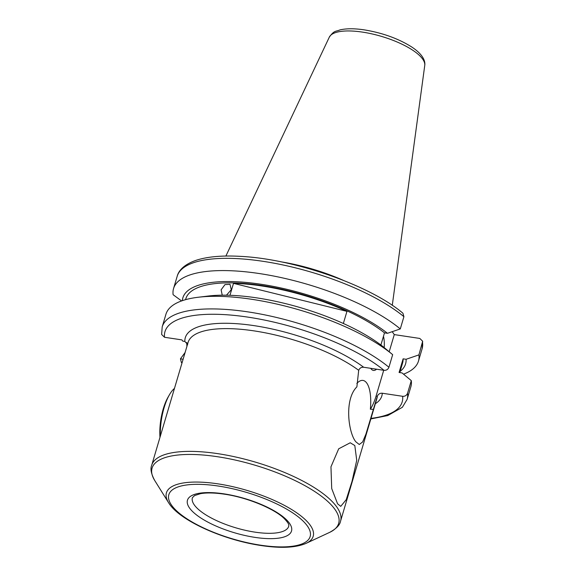 <?xml version="1.0" encoding="UTF-8"?>
<svg xmlns="http://www.w3.org/2000/svg" width="576" height="576" viewBox="0 0 576 576"><rect width="100%" height="100%" fill="white"/><g stroke="black" fill="none" stroke-linecap="round" stroke-linejoin="round"><path stroke-width="0.86" d="M383.717 370.274L376.063 396.101A32.357 11.916 98.6 0 1 370.361 409.19A31.788 11.707 98.6 0 0 366.761 383.076A31.788 11.707 98.6 0 0 362.268 380.376A31.788 11.707 98.6 0 0 356.825 383.458M187.69 344.462L184.846 341.438A102.492 33.746 16.5 0 1 254.081 325.642A102.492 33.746 16.5 0 1 363.679 367.258C361.303 367.085 359.647 368.1 358.697 370.31L356.89 386.856C343.858 399.672 348.516 433.332 355.91 441.864L359.266 444.499L362.635 441.958L365.926 434.124L377.323 396.288C378.266 394.078 379.922 393.062 382.298 393.235L402.653 396.302C405 396.461 406.634 395.438 407.556 393.242L411.293 380.635A127.714 42.048 16.5 0 1 410.846 386.813L407.11 399.42A127.714 42.048 16.5 0 0 407.556 393.242M337.572 503.784L331.711 488.57L330.962 466.812L338.702 448.79L350.244 442.771L354.816 445.558L356.724 460.296L352.03 481.378L346.226 499.68L340.733 506.354L337.572 503.784M384.178 347.573A20.095 7.402 98.6 0 0 383.472 336.312M181.591 300.931L173.117 294.718A127.714 42.048 16.5 0 1 173.556 288.533A127.714 42.048 16.5 0 1 267.826 274.946A127.714 42.048 16.5 0 1 400.291 328.918L387.468 333.302L384.494 332.856L380.894 344.995M411.293 380.635L402.048 372.931L399.074 372.478L403.114 358.834A113.047 37.217 16.5 0 1 402.61 362.959L399.758 372.586M403.114 358.834L406.094 359.28A116.15 38.239 16.5 0 1 400.118 371.383M406.094 359.28L418.91 354.895A127.714 42.048 16.5 0 1 418.471 361.08A127.714 42.048 16.5 0 1 403.524 374.155M418.91 354.895L422.662 341.23L419.796 338.443L394.279 334.598L389.196 351.763M222.214 295.063L221.119 289.807L224.986 284.602L230.004 284.328L231.271 289.714L226.454 295.2M388.93 367.265A127.714 42.048 16.5 0 0 256.471 313.286A127.714 42.048 16.5 0 0 162.202 326.873L165.931 314.273A127.714 42.048 16.5 0 1 198 297.281L207.972 296.064A116.15 38.239 16.5 0 1 256.752 297.871A116.15 38.239 16.5 0 1 383.429 346.954L392.666 354.658L388.93 367.265C388.015 369.461 386.381 370.483 384.026 370.325L363.679 367.258M198 297.281A127.714 42.048 16.5 0 1 251.633 299.275A127.714 42.048 16.5 0 1 392.666 354.658M306.094 543.355C295.805 547.754 280.836 548.489 261.18 545.544C223.142 540.014 178.906 520.265 168.53 502.603A76.543 25.2 16.5 0 1 217.778 483.833A76.543 25.2 16.5 0 1 295.704 512.122A76.543 25.2 16.5 0 1 306.094 543.355L329.638 532.375C336.305 528.725 339.948 524.988 340.553 521.158A98.474 32.422 16.5 0 0 217.793 453.658A98.474 32.422 16.5 0 0 151.718 465.221L188.078 342.461A98.474 32.422 -163.5 0 1 254.16 330.898A98.474 32.422 -163.5 0 1 358.697 370.31M370.735 368.323A20.095 7.402 98.6 0 0 373.406 370.418A20.095 7.402 98.6 0 0 376.582 369.202M392.198 331.69L394.279 334.598M370.361 409.19L373.025 409.37M184.846 341.438L182.772 341.129L181.886 339.89L164.506 337.27A123.696 40.723 16.5 0 1 247.975 317.131A123.696 40.723 16.5 0 1 384.026 370.325M346.954 311.364A113.047 37.217 -163.5 0 0 233.496 283.356L346.954 311.364L343.361 323.489M229.961 295.286L233.496 283.356M185.558 299.678L185.832 298.742A113.047 37.217 16.5 0 1 267.466 286.402A113.047 37.217 16.5 0 1 384.494 332.856M182.354 300.665A116.15 38.239 16.5 0 1 263.167 284.594A116.15 38.239 16.5 0 1 387.468 333.302M185.112 352.483L180.439 358.834L183.11 359.237M181.994 362.995L181.375 362.491L180.439 358.834M162.202 326.873L161.633 334.483L164.506 337.27M173.556 288.533L177.185 276.293C178.423 271.26 183.262 264.679 196.294 260.237C207.612 256.622 222.314 255.326 240.401 256.363C294.192 258.89 370.174 285.358 402.919 313.222L403.913 316.678L400.291 328.918M280.634 261.763A89.33 29.412 16.5 0 1 343.246 280.31M160.322 436.176A36.173 13.32 -81.4 0 1 169.402 394.819A36.173 13.32 -81.4 0 1 173.275 389.506A36.173 13.32 -81.4 0 1 174.478 388.382M159.977 437.328A32.695 12.038 -81.4 0 1 168.048 397.181L169.402 394.819M186.926 346.349A32.695 12.038 -81.4 0 1 186.761 342.518M187.265 345.204A36.173 13.32 -81.4 0 1 187.236 343.217M329.638 532.375A97.301 32.033 -163.5 0 0 316.433 492.667A97.301 32.033 -163.5 0 0 217.368 456.703A97.301 32.033 -163.5 0 0 154.764 480.571L168.53 502.603M260.705 545.206A73.699 24.264 -163.5 0 0 307.246 525.823A73.699 24.264 -163.5 0 0 218.282 486.036A73.699 24.264 -163.5 0 0 171.734 505.418A73.699 24.264 -163.5 0 0 260.705 545.206M255.031 532.152A50.242 16.538 -163.5 0 0 288.742 526.255C288.504 525.463 290.383 524.844 283.896 518.213C273.737 508.414 246.708 497.311 224.352 494.172C214.56 492.746 206.611 492.581 200.506 493.668L194.566 495.569L192.398 497.714A50.242 16.538 -163.5 0 0 255.031 532.152M223.877 493.841A54.259 17.863 16.5 0 1 289.375 523.13A54.259 17.863 16.5 0 1 255.11 537.401A54.259 17.863 16.5 0 1 189.605 508.111A54.259 17.863 16.5 0 1 223.877 493.841M225.886 256.046L329.299 37.174A49.838 16.409 16.5 0 1 362.448 32.105A49.838 16.409 16.5 0 1 424.75 65.448L392.278 305.338M402.653 396.302A123.696 40.723 16.5 0 1 370.994 418.385M422.539 342.655A127.714 42.048 16.5 0 1 422.093 348.84L422.662 341.23M340.553 521.158L376.92 398.398A98.474 32.422 -163.5 0 0 377.323 396.288L376.063 396.101M382.298 393.235A102.492 33.746 16.5 0 1 375.343 403.726M177.185 276.293A127.714 42.048 16.5 0 1 271.454 262.706A127.714 42.048 16.5 0 1 403.913 316.678M329.299 37.174C334.361 30.01 335.772 31.766 339.984 29.894C346.493 28.411 354.614 28.411 364.349 29.88C382.651 32.911 398.47 38.628 411.811 47.038C423.662 54.886 425.405 61.646 424.75 65.448M370.836 418.932L387.763 415.555L402.372 407.282L407.11 399.42M418.471 361.08L422.093 348.84M151.718 465.221C150.142 468.763 151.157 473.882 154.764 480.571"/></g></svg>
